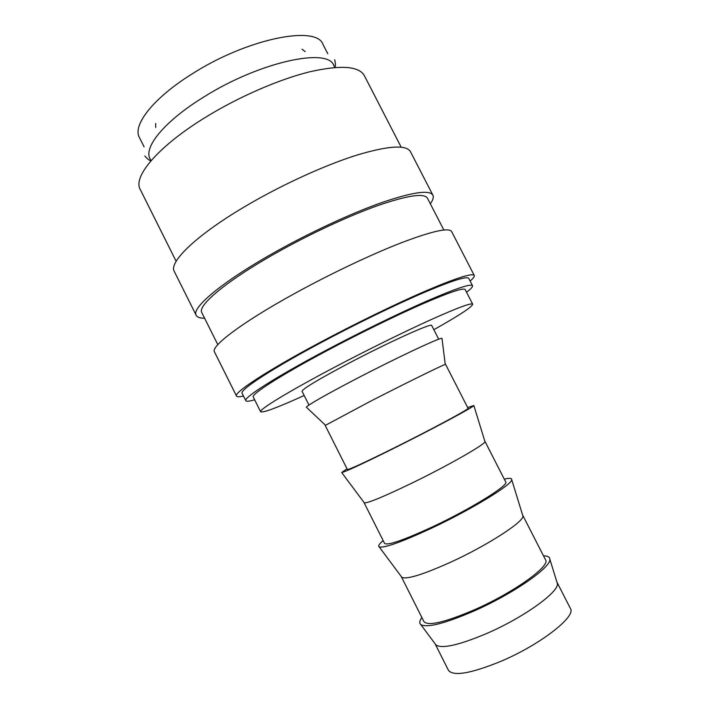 <?xml version="1.0" encoding="UTF-8"?>
<svg xmlns="http://www.w3.org/2000/svg" width="709" height="709" viewBox="0 0 709 709"><rect width="100%" height="100%" fill="white"/><g stroke="black" fill="none" stroke-linecap="round" stroke-linejoin="round"><path stroke-width="1.06" d="M466.549 292.268C470.944 288.918 472.93 286.72 472.504 285.692L468.738 278.371C466.992 275.881 451.668 280.773 422.768 293.047C394.31 305.322 354.979 324.465 320.592 342.864C270.643 369.531 239.314 390.251 242.132 393.327L245.81 400.691C246.395 401.648 249.338 401.347 254.637 399.779M472.504 285.692C470.891 283.467 455.683 288.581 426.862 301.041C398.485 313.484 359.162 332.707 324.722 351.035C274.702 377.613 243.169 397.971 245.81 400.691M470.12 281.056C473.311 278.309 474.693 276.439 474.25 275.438L451.642 231.577C449.01 227.332 432.268 231.054 401.427 242.726C371.082 254.522 329.596 274.223 293.792 293.978C241.822 322.56 210.422 346.506 214.472 351.903L236.514 396.047C237.054 396.996 239.376 396.987 243.479 396.03M474.25 275.438C472.451 272.823 456.383 277.946 426.065 290.814C396.18 303.7 354.792 323.845 318.651 343.191C266.212 371.197 233.553 392.839 236.514 396.047M443.825 229.991L427.456 198.21C424.257 192.892 407.755 195.329 377.95 205.521C348.695 215.917 309.204 234.28 275.384 253.397C226.242 281.056 197.102 305.783 201.826 312.678L217.805 344.654M430.31 203.74C433.004 200.062 433.864 197.208 432.889 195.179L410.476 151.691C406.328 144.512 388.364 145.673 356.583 155.191C325.404 165.029 283.76 183.923 248.549 204.422C197.43 234.05 168.299 262.153 174.317 271.503L196.171 315.275C197.235 317.251 200.044 318.244 204.609 318.244M432.889 195.179C429.557 189.595 412.257 192.148 380.99 202.836C350.264 213.737 308.707 233.066 273.169 253.166C221.589 282.226 191.226 308.078 196.171 315.275M401.179 147.162L364.355 75.659C358.949 66.061 340.657 64.794 309.505 71.857C279.036 79.399 239.314 96.601 206.363 116.79C158.444 145.957 132.61 176.709 140.205 189.383L176.16 261.32M556.919 582.098L557.354 583.516C559.454 591.678 523.862 617.442 486.826 633.438C459.228 645.075 442.301 648.948 436.035 645.057L435.149 643.869M557.017 582.275L570.408 608.464C576.559 616.325 540.409 644.649 500.935 661.311C470.865 673.55 453.37 676.563 448.46 670.333L435.237 644.056M543.502 555.847C547.543 555.865 549.643 556.955 549.821 559.117C551.806 566.837 513.538 593.619 474.108 610.963C444.773 623.583 427.004 628.121 420.8 624.576C419.152 623.158 419.515 620.818 421.89 617.548M522.613 515.062L522.905 516.001C524.217 521.523 487.562 545.345 450.738 562.157C423.246 574.503 406.966 579.581 401.897 577.392L401.312 576.603M522.755 515.275L545.567 559.888C550.751 565.879 513.839 592.44 474.773 609.625C445.03 622.342 428.085 626.339 423.929 621.598L401.4 576.834M504.276 479.151C509.301 477.928 511.765 478.088 511.694 479.621C512.749 484.185 471.928 509.275 431.542 528.205C401.462 542.119 384.003 548.341 379.164 546.852C377.879 546.01 379.218 543.927 383.161 540.595M484.832 441.237L484.965 441.663C485.408 444.242 447.539 465.857 410.954 483.573C383.587 496.725 368.042 503.151 364.32 502.867L364.054 502.513M484.965 441.37L505.712 481.943C509.354 484.947 471.237 508.699 432.791 526.716C403.598 540.196 387.522 545.753 384.57 543.395L364.08 502.69M467.665 407.533L473.842 405.521C473.949 406.877 431.781 429.486 391.66 449.409C361.723 464.227 345.079 471.937 341.72 472.549L347.002 468.746M445.598 364.382L445.252 364.435C442.939 364.887 404.644 383.72 369.522 401.755L325.209 425.462L347.383 469.518C349.209 469.642 364.461 462.614 393.149 448.416C431.001 429.627 470.253 408.508 468.055 408.295L445.598 364.382M442.062 338.973L441.982 338.308C439.314 337.723 395.374 358.391 355.395 379.262C325.901 394.727 309.541 404.015 306.297 407.134L306.793 407.595M438.729 339.23L431.701 325.502C432.446 322.435 388.736 342.163 348.482 363.407C318.128 379.554 302.646 388.842 302.043 391.279L308.973 405.061M334.825 67.47L333.815 65.512C328.125 47.202 259.317 61.922 203.784 97.018C164.683 121.009 143.342 147.339 150.051 158.745L151.035 160.713C149.493 160.615 147.437 159.038 144.849 156.015M260.646 411.778L253.281 397.058C250.809 394.488 280.534 375.345 327.248 350.538C359.357 333.452 395.959 315.567 422.449 303.939C449.382 292.294 463.615 287.499 465.157 289.564L472.69 304.205C471.396 302.619 457.367 307.839 430.593 319.848C404.236 331.794 367.661 349.812 335.454 366.775C288.598 391.412 258.501 409.864 260.646 411.778C263.101 412.993 277.6 407.569 304.161 395.498M433.846 329.703C459.272 315.399 472.221 306.9 472.69 304.205M305.224 51.606L302.034 49.222M144.14 146.94L139.407 137.511C132.291 125.271 153.171 98.108 192.104 73.913C247.361 38.472 316.666 24.904 322.967 44.383L327.788 53.769M155.67 123.481L155.714 127.46M557.354 583.516L549.821 559.117M522.905 516.001L511.694 479.621M484.965 441.663L473.842 405.521M445.252 364.435L441.982 338.308M334.683 59.707C335.596 63.58 335.658 66.167 334.861 67.47M325.458 425.214L306.297 407.134M364.32 502.867L341.72 472.549M401.897 577.392L379.164 546.852M436.035 645.057L420.8 624.576"/></g></svg>
